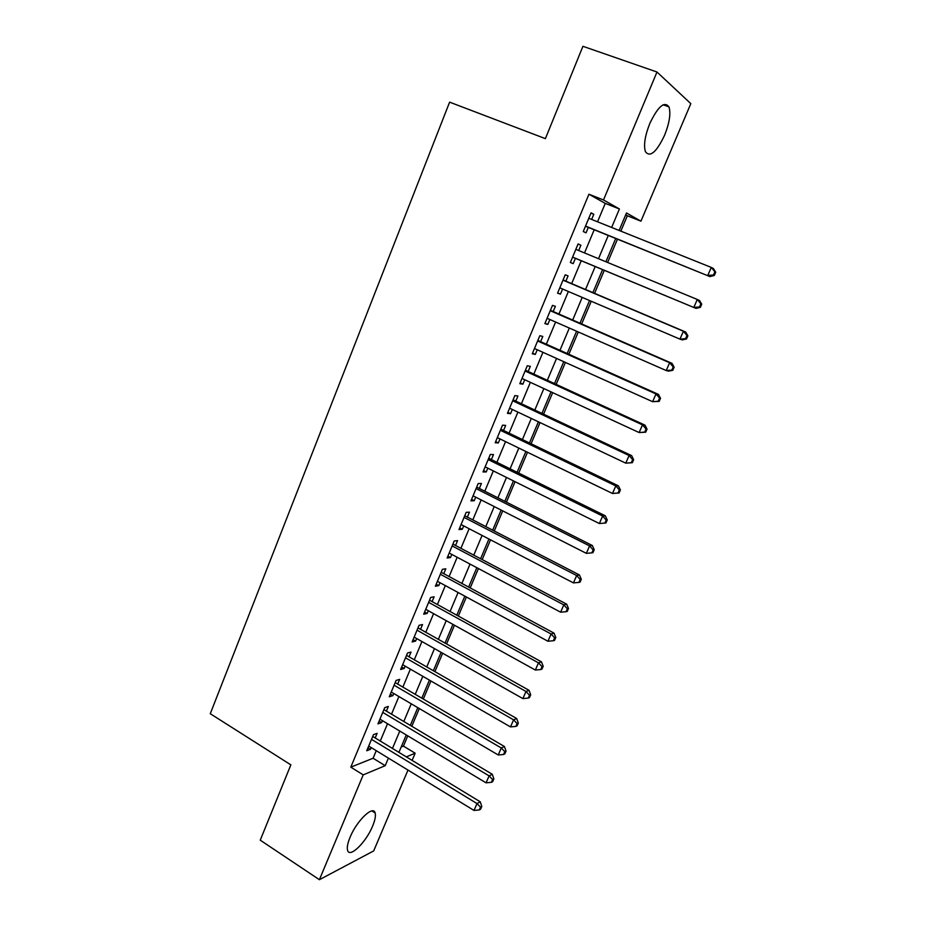 <?xml version="1.0" encoding="UTF-8"?>
<svg xmlns="http://www.w3.org/2000/svg" width="926" height="926" viewBox="0 0 926 926"><rect width="100%" height="100%" fill="white"/><g stroke="black" fill="none" stroke-linecap="round" stroke-linejoin="round"><path stroke-width="1.39" d="M350.063 837.278C356.718 820.691 373.386 804.787 375.134 812.97C375.91 815.806 375.065 820.193 372.599 826.131C366.14 842.232 349.519 858.552 347.574 850.288C346.81 847.498 347.644 843.169 350.063 837.278M649.797 123.494C657.992 106.455 664.382 100.911 668.954 106.849C670.968 113.423 669.498 122.915 664.555 135.323C656.476 152.2 650.11 157.663 645.457 151.748C643.454 145.382 644.901 135.96 649.797 123.494M407.984 770.085L373.687 850.913L319.401 879.7L260.241 840.171L290.857 764.853L210.271 713.715L449.608 102.149L545.391 138.645L582.929 46.3L656.985 72.008L690.819 103.643L640.942 221.164L626.485 212.98L619.124 230.447M620.848 231.141L627.33 215.781L640.942 221.164M401.178 747.016L403.435 746.113L407.764 735.857M411.792 726.32L419.293 708.54M423.286 699.095L430.926 681.004M434.873 671.651L442.651 653.235M446.552 643.987L454.469 625.235M458.324 616.103L466.38 597.004M470.2 587.975L478.406 568.541M482.168 559.617L490.525 539.835M494.241 531.026L502.737 510.897M506.418 502.193L515.064 481.705M518.687 473.117L527.496 452.27M531.073 443.797L540.02 422.58M543.55 414.223L552.672 392.636M556.144 384.406L565.416 362.436M568.842 354.322L578.275 331.983M581.644 323.996L591.251 301.251M594.561 293.392L604.331 270.276M607.618 262.475L617.434 239.209M403.435 746.113L415.161 753.197L412.093 760.42M375.169 737.999L377.125 733.323L373.467 734.665L366.754 750.755L370.435 749.331L371.176 747.571M386.373 711.168L388.341 706.457L384.73 707.661L377.958 723.889L381.605 722.593L382.415 720.648M397.659 684.129L399.65 679.371L396.085 680.436L389.256 696.792L392.855 695.646L393.747 693.505M409.037 656.858L411.04 652.066L407.521 653.004L400.645 669.486L404.199 668.468L405.171 666.141M420.52 629.367L422.534 624.541L419.061 625.328L412.128 641.961L415.624 641.081L416.688 638.558M432.083 601.657L434.12 596.784L430.694 597.444L423.703 614.204L427.152 613.463L428.298 610.743M443.751 573.726L445.8 568.807L442.42 569.316L435.37 586.216L438.774 585.626L440 582.697M455.511 545.553L457.571 540.599L454.238 540.958L447.131 558.008L450.499 557.556L451.807 554.419M467.364 517.159L469.447 512.159L466.16 512.367L458.995 529.556L462.305 529.255L463.706 525.91M479.309 488.523L481.416 483.488L478.186 483.546L470.964 500.862L474.228 500.723L475.709 497.169M491.37 459.643L493.489 454.573L490.305 454.469L483.025 471.936L486.231 471.947L487.805 468.174M503.524 430.532L505.665 425.404L502.529 425.15L495.178 442.767L498.35 442.929L500.005 438.947M515.782 401.166L517.935 396.004L514.856 395.587L507.448 413.355L510.562 413.679L512.321 409.466M528.144 371.558L530.309 366.349L527.288 365.77L519.822 383.688L522.877 384.174L524.729 379.741M540.599 341.706L542.798 336.451L539.823 335.71L532.288 353.778L535.297 354.426L537.242 349.75M553.169 311.587L555.38 306.298L552.475 305.383L544.87 323.602L547.822 324.424L549.87 319.516M565.855 281.215L568.078 275.879L565.23 274.791L557.568 293.172L560.45 294.155L562.591 289.016M578.669 250.529L580.891 245.205L578.09 243.943L570.358 262.486L573.194 263.644L575.428 258.273M627.33 215.781L625.698 214.867M597.536 221.8L605.245 203.384L588.924 194.228L350.804 767.156L373.085 758.244L376.257 750.673M380.262 741.089L387.531 723.715M391.501 714.224L398.909 696.537M402.833 687.15L410.368 669.139M414.258 659.844L421.932 641.521M425.775 632.319L433.576 613.672M437.385 604.574L445.325 585.591M449.087 576.597L457.178 557.278M460.893 548.4L469.123 528.723M472.792 519.961L481.161 499.936M484.784 491.278L493.315 470.906M496.88 462.363L505.561 441.633M509.08 433.206L517.912 412.116M521.384 403.805L530.366 382.345M533.793 374.15L542.925 352.32M546.305 344.252L555.6 322.028M558.922 314.088L568.379 291.493M571.643 283.68L581.262 260.692M584.514 252.937L594.179 229.822M591.645 219.427L593.809 214.265L591.066 212.818L583.276 231.523L586.042 232.854L588.299 227.437M319.401 879.7L363.212 774.877L385.204 765.686L388.399 758.105M350.804 767.156L363.212 774.877M588.924 194.228L603.497 199.958L656.985 72.008M611.646 227.449L619.413 208.975L603.497 199.958M392.45 748.486L399.777 731.065M403.782 721.539L411.248 703.806M415.207 694.384L422.812 676.316M426.736 666.998L434.468 648.605M438.345 639.38L446.216 620.663M450.059 611.554L458.069 592.501M461.866 583.484L470.026 564.096M473.765 555.183L482.076 535.448M485.768 526.651L494.218 506.568M497.875 497.887L506.476 477.446M510.076 468.869L518.826 448.068M522.391 439.618L531.293 418.448M534.8 410.114L543.863 388.573M547.312 380.355L556.538 358.443M559.941 350.352L569.316 328.047M572.673 320.083L582.211 297.396M585.51 289.56L595.221 266.491M598.497 258.713L608.255 235.505M406.282 756.889L415.161 753.197M615.709 238.514L605.905 261.769M602.618 269.57L592.86 292.674M589.549 300.533L579.965 323.255M576.597 331.242L567.163 353.582M563.749 361.684L554.489 383.642M551.016 391.872L541.907 413.447M538.388 421.805L529.44 443.01M525.864 451.483L517.078 472.318M513.455 480.907L504.809 501.383M501.14 510.076L492.655 530.204M488.928 539.013L480.594 558.783M476.832 567.707L468.637 587.13M464.817 596.159L456.773 615.246M452.918 624.379L445.012 643.13M441.112 652.367L433.345 670.783M429.398 680.124L421.77 698.216M417.788 707.649L410.287 725.417M406.259 734.955L398.898 752.41M605.245 203.384L619.413 208.975M373.085 758.244L385.204 765.686M590.95 213.119L593.809 214.265M578.055 244.036L580.891 245.205M570.37 262.463L573.194 263.644M557.649 292.963L560.45 294.155M545.044 323.197L547.822 324.424M532.543 353.176L535.297 354.426M520.146 382.913L522.877 384.174M507.853 412.394L510.562 413.679M495.665 441.633L498.35 442.929M483.569 470.616L486.231 471.947M471.577 499.38L474.228 500.723M459.69 527.889L462.305 529.255M447.895 556.179L450.499 557.556M436.204 584.225L438.774 585.626M424.594 612.051L427.152 613.463M413.089 639.646L415.624 641.081M401.676 667.021L404.199 668.468M390.355 694.176L392.855 695.646M379.116 721.111L381.605 722.593M367.981 747.826L370.435 749.331M585.475 226.245L709.941 276.585L585.545 226.083M713.471 274.999L707.777 275.45L711.284 267.417L713.437 268.598L715.729 272.244L714.872 271.781L713.471 274.999L714.328 275.45L715.729 272.244M588.786 218.281L711.284 267.417L714.872 271.781M586.042 226.534L585.429 226.361M709.941 276.585L714.328 275.45M573.194 257.335L696.039 308.381L572.581 257.162M699.466 306.981L693.805 307.432L697.278 299.468L699.5 300.464L701.746 304.179L700.866 303.786L699.466 306.981L700.357 307.363L701.746 304.179M575.833 249.349L697.278 299.468L700.866 303.786M696.039 308.381L700.357 307.363M686.513 338.974L687.891 335.825L686.976 335.513L685.599 338.673L686.513 338.974L682.254 339.9L679.95 339.136L559.79 287.824M685.599 338.673L679.95 339.136L683.4 331.242L685.691 332.04L563.077 279.965M562.985 280.161L683.4 331.242L686.976 335.513M687.891 335.825L685.691 332.04M672.785 370.319L674.151 367.194L673.214 366.951L671.848 370.087L672.785 370.319L668.595 371.129L666.222 370.55L547.092 318.301M671.848 370.087L666.222 370.55L669.637 362.726L671.998 363.351L550.414 310.314M550.252 310.708L669.637 362.726L673.214 366.951M674.151 367.194L671.998 363.351M659.185 401.386L660.539 398.284L659.578 398.122L658.212 401.224L659.185 401.386L652.61 401.687L534.487 348.512M658.212 401.224L652.61 401.687L656.002 393.932L658.432 394.383L537.867 340.398M537.624 340.988L656.002 393.932L659.578 398.122M660.539 398.284L658.432 394.383M645.7 432.176L647.043 429.108L646.047 429.004L644.704 432.083L645.7 432.176L639.125 432.558L521.998 378.479M644.704 432.083L639.125 432.558L642.494 424.86L644.971 425.138L525.424 370.238M525.111 371.013L642.494 424.86L646.047 429.004M647.043 429.108L644.971 425.138M632.331 462.699L633.662 459.655L632.655 459.632L631.312 462.676L632.331 462.699L625.756 463.15L509.601 408.181M631.312 462.676L625.756 463.15L629.09 455.523L631.636 455.627L513.085 399.824M512.691 400.784L629.09 455.523L632.655 459.632M633.662 459.655L631.636 455.627M619.089 492.956L620.408 489.947L619.367 489.981L618.036 493.002L619.089 492.956L612.503 493.477L497.32 437.639M618.036 493.002L612.503 493.477L615.813 485.918L618.418 485.849L500.85 429.166M500.387 430.301L615.813 485.918L619.367 489.981M620.408 489.947L618.418 485.849M488.176 459.574L602.641 516.048L599.365 523.549L485.143 466.854M488.72 458.266L605.315 515.817L602.641 516.048L606.194 520.065L604.886 523.063L605.951 522.947L607.259 519.961L606.194 520.065M607.259 519.961L605.315 515.817M599.365 523.549L604.886 523.063M476.068 488.604L589.584 545.923L586.343 553.343L473.059 495.827M476.693 487.122L592.327 545.518L589.584 545.923L593.138 549.894L591.841 552.868L592.929 552.683L594.226 549.72L593.138 549.894M594.226 549.72L592.327 545.518M586.343 553.343L591.841 552.868M464.065 517.391L576.655 575.532L573.437 582.894L461.079 524.544M464.759 515.736L579.445 574.977L576.655 575.532L580.185 579.468L578.9 582.408L580.023 582.165L581.308 579.236L580.185 579.468M581.308 579.236L579.445 574.977M573.437 582.894L578.9 582.408M452.166 545.935L563.818 604.886L560.635 612.19L449.203 553.042M452.918 544.118L566.677 604.169L563.818 604.886L567.36 608.787L566.075 611.704L567.221 611.403L568.495 608.486L567.36 608.787M568.495 608.486L566.677 604.169M560.635 612.19L566.075 611.704M440.359 574.259L551.097 633.997L547.937 641.243L437.419 581.296M441.181 572.268L554.014 633.129L551.097 633.997L554.628 637.852L553.366 640.746L554.524 640.375L555.797 637.493L554.628 637.852M555.797 637.493L554.014 633.129M547.937 641.243L553.366 640.746M428.645 602.34L538.492 662.854L535.355 670.042L425.74 609.32M429.548 600.187L541.455 661.835L538.492 662.854L542.023 666.674L540.761 669.544L541.942 669.116L543.203 666.257L542.023 666.674M543.203 666.257L541.455 661.835M535.355 670.042L540.761 669.544M417.036 630.189L525.991 691.479L522.877 698.586L414.142 637.123M417.996 627.886L529.012 690.298L525.991 691.479L529.51 695.252L528.26 698.088L529.464 697.602L530.714 694.766L529.51 695.252M530.714 694.766L529.012 690.298M522.877 698.586L528.26 698.088M405.519 657.819L513.583 719.849L510.504 726.91L402.648 664.683M406.537 655.353L516.662 718.53L513.583 719.849L517.102 723.588L515.875 726.401L517.102 725.857L518.328 723.044L517.102 723.588M518.328 723.044L516.662 718.53M510.504 726.91L515.875 726.401M394.082 685.217L501.29 747.988L498.234 754.979L391.247 692.035M395.182 682.601L504.427 746.518L501.29 747.988L504.809 751.68L503.582 754.482L504.832 753.88L506.047 751.09L504.809 751.68M506.047 751.09L504.427 746.518M498.234 754.979L503.582 754.482M382.751 712.395L489.102 775.884L486.069 782.829L379.938 719.166M383.908 709.629L492.285 774.275L489.102 775.884L492.609 779.542L491.393 782.32L492.667 781.66L493.871 778.893L492.609 779.542M493.871 778.893L492.285 774.275M486.069 782.829L491.393 782.32M371.511 739.365L477.006 803.56L474.008 810.435L368.71 746.067M372.727 736.448L480.247 801.8L477.006 803.56L480.513 807.183L479.309 809.926L480.594 809.208L481.798 806.465L480.513 807.183M481.798 806.465L480.247 801.8M474.008 810.435L479.309 809.926M563.031 280.057L563.621 280.277M550.357 310.441L550.958 310.627M537.798 340.571L538.411 340.722M525.343 370.446L525.968 370.562M512.992 400.078L513.617 400.159M500.735 429.456L501.383 429.502M488.592 458.59L489.252 458.601M476.543 487.47L477.214 487.458M464.597 516.129L465.269 516.083M452.745 544.546L453.439 544.465M440.996 572.731L441.69 572.615M429.34 600.673L430.046 600.546M417.776 628.407L418.494 628.233M406.306 655.909L407.035 655.712M394.939 683.18L395.668 682.96M383.653 710.242L384.394 709.987M372.46 737.084L373.213 736.807M375.134 812.97L371.916 810.933M668.954 106.849L663.132 104.777"/></g></svg>
